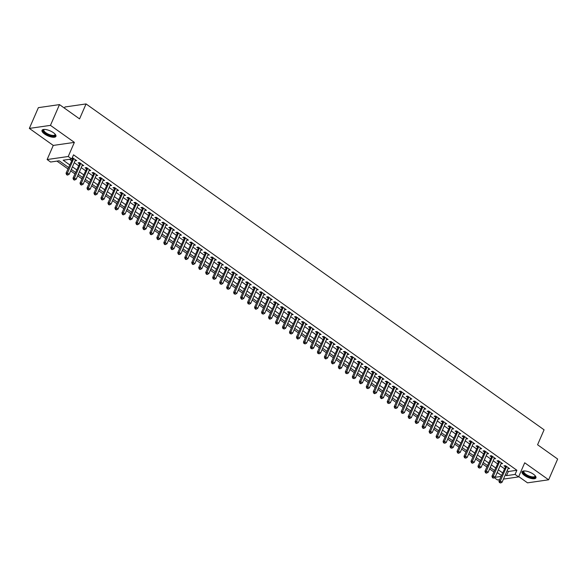<?xml version="1.0" encoding="UTF-8"?>
<svg xmlns="http://www.w3.org/2000/svg" width="587" height="587" viewBox="0 0 587 587"><rect width="100%" height="100%" fill="white"/><g stroke="black" fill="none" stroke-linecap="round" stroke-linejoin="round"><path stroke-width="0.88" d="M44.531 133.99A7.572 2.737 -156.5 0 0 51.487 137.028A7.572 2.737 -156.5 0 0 55.926 136.367A7.572 2.737 -156.5 0 0 53.432 132.706A7.572 2.737 -156.5 0 0 46.468 129.668A7.572 2.737 -156.5 0 0 42.029 130.329A7.572 2.737 -156.5 0 0 44.531 133.99M524.543 475.507A7.572 2.737 -156.5 0 0 531.499 478.544A7.572 2.737 -156.5 0 0 535.938 477.884A7.572 2.737 -156.5 0 0 533.444 474.223A7.572 2.737 -156.5 0 0 526.48 471.185A7.572 2.737 -156.5 0 0 522.041 471.845A7.572 2.737 -156.5 0 0 524.543 475.507M68.54 167.456L59.17 160.794L50.614 162.027L47.121 159.539L68.231 156.502L71.724 158.982L63.169 160.214L69.67 164.844M53.263 145.422L74.373 142.384L50.46 125.369L59.485 104.603L38.375 107.648L29.35 128.406L53.263 145.422L47.121 159.539M64.445 108.133L64.952 106.981L86.062 103.936L544.076 429.809L537.575 444.755L557.65 459.041L548.625 479.799L524.712 462.791L518.57 476.908L503.463 479.087M518.71 476.578L527.515 482.844L548.625 479.799M499.596 479.638L497.46 479.946L494.291 477.693M56.968 161.109L67.916 168.895M70.682 170.861L74.894 173.862M77.66 175.829L81.879 178.83M84.645 180.796L88.857 183.797M91.623 185.763L95.842 188.765M98.609 190.731L102.82 193.732M105.587 195.698L109.806 198.7M112.572 200.666L116.784 203.667M119.55 205.633L123.769 208.634M126.535 210.601L130.754 213.602M133.52 215.568L137.732 218.569M140.498 220.536L144.718 223.537M147.484 225.503L151.695 228.504M154.462 230.478L158.681 233.472M161.447 235.446L165.659 238.439M168.425 240.413L172.644 243.407M175.41 245.381L179.622 248.374M182.388 250.348L186.607 253.342M189.374 255.316L193.585 258.309M196.352 260.283L200.571 263.277M203.337 265.251L207.556 268.244M210.322 270.218L214.534 273.212M217.3 275.186L221.519 278.179M224.285 280.153L228.497 283.147M231.263 285.121L235.482 288.114M238.249 290.088L242.46 293.082M245.227 295.056L249.446 298.049M252.212 300.023L256.424 303.017M259.19 304.991L263.409 307.984M266.175 309.958L270.387 312.952M273.16 314.925L277.372 317.919M280.138 319.893L284.357 322.887M287.124 324.86L291.335 327.854M294.102 329.828L298.321 332.822M301.087 334.795L305.299 337.789M308.065 339.763L312.284 342.757M315.05 344.73L319.262 347.724M322.028 349.698L326.247 352.692M329.013 354.665L333.225 357.659M335.991 359.633L340.211 362.627M342.977 364.6L347.196 367.594M349.962 369.568L354.174 372.562M356.94 374.535L361.159 377.529M363.925 379.503L368.137 382.497M370.903 384.47L375.122 387.464M377.889 389.438L382.1 392.432M384.867 394.405L389.086 397.399M391.852 399.373L396.064 402.366M398.83 404.34L403.049 407.334M405.815 409.308L410.027 412.301M412.793 414.275L417.012 417.269M419.778 419.243L423.997 422.244M426.764 424.21L430.975 427.211M433.742 429.178L437.961 432.179M440.727 434.145L444.939 437.146M447.705 439.113L451.924 442.114M454.69 444.08L458.902 447.081M461.668 449.048L465.887 452.049M468.653 454.015L472.865 457.016M475.631 458.983L479.85 461.984M482.617 463.95L486.828 466.951M489.595 468.918L493.814 471.919M50.46 125.369L29.35 128.406M75.099 160.706L76.721 160.647L72.282 157.698M82.077 165.673L83.706 165.615L79.516 162.628L78.093 162.834L79.311 163.707M89.063 170.641L90.684 170.582L86.494 167.596L85.071 167.801L86.296 168.674M96.041 175.608L97.669 175.55L93.48 172.563L92.056 172.769L93.274 173.642M103.026 180.576L104.647 180.517L100.465 177.531L99.034 177.736L100.26 178.609M110.004 185.543L111.633 185.485L107.443 182.498L106.02 182.704L107.238 183.577M116.989 190.511L118.618 190.452L114.428 187.466L112.998 187.671L114.223 188.544M123.967 195.478L125.596 195.42L121.406 192.433L119.983 192.639L121.201 193.512M130.952 200.446L132.581 200.387L128.392 197.401L126.961 197.606L128.186 198.479M137.93 205.413L139.559 205.355L135.37 202.368L133.946 202.574L135.164 203.447M144.916 210.381L146.545 210.322L142.355 207.336L140.924 207.541L142.149 208.414M151.901 215.348L153.523 215.29L149.333 212.303L147.909 212.509L149.135 213.382M158.879 220.316L160.508 220.257L156.318 217.271L154.895 217.476L156.113 218.349M165.864 225.283L167.486 225.225L163.296 222.238L161.873 222.444L163.098 223.317M172.842 230.251L174.471 230.192L170.281 227.206L168.858 227.411L170.076 228.284M179.827 235.218L181.456 235.16L177.267 232.173L175.836 232.379L177.061 233.252M186.805 240.186L188.434 240.127L184.245 237.141L182.821 237.346L184.039 238.219M193.791 245.153L195.42 245.095L191.23 242.108L189.799 242.314L191.024 243.187M200.769 250.121L202.398 250.062L198.208 247.076L196.784 247.281L198.002 248.154M207.754 255.088L209.383 255.029L205.193 252.043L203.762 252.249L204.988 253.122M214.739 260.056L216.361 259.997L212.171 257.011L210.748 257.216L211.966 258.089M221.717 265.023L223.346 264.964L219.156 261.978L217.733 262.184L218.951 263.057M228.703 269.991L230.324 269.932L226.134 266.946L224.711 267.151L225.936 268.024M235.68 274.958L237.309 274.899L233.12 271.913L231.696 272.119L232.914 272.992M242.666 279.926L244.287 279.867L240.105 276.881L238.674 277.086L239.9 277.959M249.644 284.893L251.273 284.834L247.083 281.848L245.66 282.053L246.878 282.927M256.629 289.861L258.258 289.802L254.068 286.816L252.637 287.021L253.863 287.894M263.607 294.828L265.236 294.769L261.046 291.783L259.623 291.996L260.841 292.862M270.592 299.796L272.221 299.737L268.032 296.758L266.601 296.963L267.826 297.829M277.57 304.763L279.199 304.704L275.01 301.725L273.586 301.931L274.804 302.797M284.556 309.731L286.185 309.672L281.995 306.693L280.564 306.898L281.789 307.764M291.541 314.698L293.162 314.639L288.973 311.66L287.549 311.866L288.775 312.732M298.519 319.666L300.148 319.607L295.958 316.628L294.535 316.833L295.753 317.699M305.504 324.633L307.126 324.574L302.936 321.595L301.513 321.801L302.738 322.667M312.482 329.601L314.111 329.542L309.921 326.563L308.498 326.768L309.716 327.634M319.467 334.568L321.089 334.509L316.907 331.53L315.476 331.736L316.701 332.602M326.445 339.535L328.074 339.477L323.885 336.498L322.461 336.703L323.679 337.569M333.431 344.503L335.06 344.444L330.87 341.465L329.439 341.671L330.664 342.537M340.409 349.47L342.038 349.412L337.848 346.433L336.424 346.638L337.642 347.504M347.394 354.438L349.023 354.379L344.833 351.4L343.402 351.606L344.628 352.471M354.372 359.405L356.001 359.347L351.811 356.368L350.388 356.573L351.606 357.439M361.357 364.373L362.986 364.314L358.796 361.335L357.366 361.541L358.591 362.406M368.343 369.34L369.964 369.282L365.774 366.303L364.351 366.508L365.576 367.374M375.32 374.308L376.949 374.249L372.76 371.27L371.336 371.476L372.554 372.341M382.306 379.275L383.927 379.217L379.738 376.238L378.314 376.443L379.54 377.309M389.284 384.243L390.913 384.184L386.723 381.205L385.299 381.411L386.517 382.276M396.269 389.21L397.898 389.152L393.708 386.173L392.277 386.378L393.503 387.244M403.247 394.178L404.876 394.119L400.686 391.14L399.263 391.346L400.481 392.211M410.232 399.145L411.861 399.087L407.672 396.108L406.241 396.313L407.466 397.179M417.21 404.113L418.839 404.054L414.649 401.075L413.226 401.281L414.444 402.146M424.196 409.08L425.824 409.022L421.635 406.043L420.204 406.248L421.429 407.114M431.181 414.048L432.802 413.989L428.613 411.01L427.189 411.216L428.407 412.081M438.159 419.015L439.788 418.957L435.598 415.978L434.175 416.183L435.393 417.049M445.144 423.983L446.766 423.924L442.576 420.945L441.153 421.15L442.378 422.016M452.122 428.95L453.751 428.892L449.561 425.913L448.138 426.118L449.356 426.984M459.107 433.918L460.729 433.859L456.547 430.88L455.116 431.085L456.341 431.951M466.085 438.885L467.714 438.827L463.525 435.848L462.101 436.053L463.319 436.919M473.071 443.853L474.7 443.794L470.51 440.815L469.079 441.02L470.304 441.886M480.049 448.82L481.678 448.762L477.488 445.782L476.064 445.988L477.282 446.854M487.034 453.788L488.663 453.729L484.473 450.75L483.042 450.955L484.268 451.821M494.012 458.755L495.641 458.696L491.451 455.717L490.028 455.923L491.246 456.789M500.997 463.723L502.626 463.664L498.436 460.685L497.006 460.89L498.231 461.756M496.903 473.151L497.981 472.997M507.131 470.649L508.327 471.5L516.883 470.268L73.529 154.829L71.724 158.982M69.523 159.304L71.482 160.699M74.248 162.665L78.46 165.666M81.226 167.633L85.445 170.634M88.211 172.6L92.423 175.601M95.189 177.567L99.408 180.569M102.175 182.535L106.386 185.536M109.153 187.502L113.372 190.504M116.138 192.47L120.35 195.471M123.116 197.437L127.335 200.438M130.101 202.405L134.313 205.406M137.087 207.372L141.298 210.373M144.064 212.34L148.284 215.341M151.05 217.307L155.262 220.308M158.028 222.275L162.247 225.276M165.013 227.242L169.225 230.243M171.991 232.21L176.21 235.211M178.976 237.177L183.188 240.178M185.954 242.145L190.173 245.146M192.94 247.112L197.151 250.113M199.918 252.08L204.137 255.081M206.903 257.047L211.122 260.048M213.888 262.015L218.1 265.016M220.866 266.982L225.085 269.983M227.851 271.95L232.063 274.951M234.829 276.917L239.048 279.918M241.815 281.885L246.026 284.886M248.793 286.852L253.012 289.853M255.778 291.82L259.99 294.821M262.756 296.787L266.975 299.788M269.741 301.755L273.953 304.756M276.719 306.722L280.938 309.723M283.704 311.69L287.923 314.691M290.69 316.657L294.901 319.658M297.668 321.625L301.887 324.626M304.653 326.592L308.865 329.593M311.631 331.56L315.85 334.561M318.616 336.527L322.828 339.528M325.594 341.495L329.813 344.496M332.58 346.462L336.791 349.463M339.557 351.43L343.777 354.431M346.543 356.397L350.755 359.398M353.528 361.365L357.74 364.366M360.506 366.332L364.725 369.333M367.491 371.3L371.703 374.301M374.469 376.267L378.688 379.268M381.455 381.234L385.666 384.236M388.433 386.202L392.652 389.203M395.418 391.169L399.63 394.171M402.396 396.137L406.615 399.138M409.381 401.104L413.593 404.105M416.359 406.072L420.578 409.073M423.344 411.039L427.563 414.04M430.33 416.007L434.541 419.008M437.308 420.974L441.527 423.975M444.293 425.942L448.505 428.943M451.271 430.909L455.49 433.91M458.256 435.877L462.468 438.878M465.234 440.844L469.453 443.845M472.219 445.812L476.431 448.813M479.197 450.779L483.417 453.78M486.183 455.747L490.394 458.748M493.161 460.714L497.38 463.715M500.146 465.682L504.365 468.683M507.982 468.69L509.604 468.631L505.414 465.652L503.991 465.858L505.216 466.724M71.944 158.468L72.333 158.739M74.373 142.384L68.231 156.502M516.883 470.268L515.078 474.421L518.57 476.908M59.485 104.603L79.561 118.882L86.062 103.936M501.423 475.441L497.204 472.447M494.437 470.473L490.226 467.479M487.459 465.506L483.24 462.512M480.474 460.538L476.262 457.544M473.496 455.571L469.277 452.577M466.511 450.603L462.299 447.61M459.533 445.636L455.314 442.642M452.548 440.668L448.329 437.675M445.562 435.701L441.351 432.707M438.584 430.733L434.365 427.74M431.599 425.766L427.387 422.772M424.621 420.798L420.402 417.805M417.636 415.831L413.424 412.837M410.658 410.863L406.439 407.87M403.673 405.896L399.461 402.902M396.695 400.928L392.476 397.935M389.709 395.961L385.498 392.967M382.731 390.993L378.512 388M375.746 386.026L371.527 383.032M368.761 381.058L364.549 378.065M361.783 376.091L357.564 373.097M354.797 371.123L350.586 368.13M347.82 366.156L343.6 363.162M340.834 361.188L336.622 358.195M333.856 356.221L329.637 353.227M326.871 351.253L322.659 348.26M319.893 346.286L315.674 343.292M312.908 341.318L308.696 338.325M305.922 336.351L301.711 333.357M298.944 331.384L294.725 328.39M291.959 326.416L287.747 323.422M284.981 321.449L280.762 318.455M277.996 316.481L273.784 313.487M271.018 311.514L266.799 308.52M264.033 306.546L259.821 303.552M257.055 301.579L252.836 298.585M250.069 296.611L245.858 293.617M243.091 291.644L238.872 288.65M236.106 286.676L231.887 283.675M229.121 281.709L224.909 278.708M222.143 276.741L217.924 273.74M215.158 271.774L210.946 268.773M208.18 266.806L203.96 263.805M201.194 261.839L196.983 258.838M194.216 256.871L189.997 253.87M187.231 251.904L183.019 248.903M180.253 246.936L176.034 243.935M173.268 241.969L169.056 238.968M166.29 237.001L162.071 234M159.304 232.034L155.085 229.033M152.319 227.066L148.107 224.065M145.341 222.099L141.122 219.098M138.356 217.131L134.144 214.13M131.378 212.164L127.159 209.163M124.393 207.196L120.181 204.195M117.415 202.229L113.196 199.228M110.429 197.261L106.218 194.26M103.451 192.294L99.232 189.293M96.466 187.326L92.254 184.325M89.481 182.359L85.269 179.358M82.503 177.391L78.284 174.39M75.518 172.424L71.306 169.423M494.98 477.319L500.982 476.453M505.319 474.802L506.522 475.653L515.078 474.421M72.443 166.818L76.655 169.812M79.421 171.786L83.64 174.779M86.406 176.753L90.618 179.747M93.384 181.721L97.603 184.722M100.37 186.688L104.581 189.689M107.348 191.655L111.567 194.657M114.333 196.623L118.545 199.624M121.311 201.59L125.53 204.592M128.296 206.558L132.508 209.559M135.274 211.525L139.493 214.526M142.259 216.493L146.479 219.494M149.245 221.46L153.456 224.461M156.223 226.428L160.442 229.429M163.208 231.395L167.42 234.396M170.186 236.363L174.405 239.364M177.171 241.33L181.383 244.331M184.149 246.298L188.368 249.299M191.135 251.265L195.346 254.266M198.113 256.233L202.332 259.234M205.098 261.2L209.31 264.201M212.076 266.168L216.295 269.169M219.061 271.135L223.28 274.136M226.046 276.103L230.258 279.104M233.024 281.07L237.243 284.071M240.01 286.038L244.221 289.039M246.988 291.005L251.207 294.006M253.973 295.973L258.185 298.974M260.951 300.94L265.17 303.941M267.936 305.908L272.148 308.909M274.914 310.875L279.133 313.876M281.899 315.843L286.111 318.844M288.877 320.81L293.096 323.811M295.863 325.778L300.082 328.779M302.848 330.745L307.06 333.746M309.826 335.713L314.045 338.714M316.811 340.68L321.023 343.681M323.789 345.648L328.008 348.649M330.774 350.615L334.986 353.616M337.752 355.583L341.972 358.584M344.738 360.55L348.949 363.551M351.716 365.518L355.935 368.519M358.701 370.485L362.913 373.486M365.686 375.453L369.898 378.454M372.664 380.42L376.883 383.421M379.65 385.388L383.861 388.389M386.628 390.355L390.847 393.356M393.613 395.322L397.825 398.324M400.591 400.29L404.81 403.291M407.576 405.257L411.788 408.258M414.554 410.225L418.773 413.226M421.539 415.192L425.751 418.193M428.517 420.16L432.736 423.161M435.503 425.127L439.722 428.128M442.488 430.095L446.7 433.096M449.466 435.062L453.685 438.063M456.451 440.03L460.663 443.031M463.429 444.997L467.648 447.998M470.414 449.965L474.626 452.966M477.392 454.932L481.611 457.933M484.378 459.9L488.589 462.901M491.356 464.867L495.575 467.868M498.341 469.835L502.553 472.836M508.327 471.5L506.522 475.653M508.584 467.905L508.181 468.837M501.606 462.938L501.195 463.869M494.621 457.97L494.217 458.902M487.636 453.003L487.232 453.934M480.658 448.035L480.254 448.967M473.672 443.068L473.269 443.999M466.694 438.1L466.291 439.032M459.709 433.133L459.305 434.064M452.731 428.165L452.328 429.097M445.746 423.198L445.342 424.13M438.768 418.23L438.357 419.162M431.783 413.263L431.379 414.195M424.805 408.295L424.394 409.227M417.819 403.328L417.416 404.26M410.834 398.36L410.43 399.292M403.856 393.393L403.452 394.325M396.871 388.425L396.467 389.357M389.893 383.458L389.489 384.39M382.907 378.49L382.504 379.422M375.929 373.523L375.526 374.455M368.944 368.555L368.541 369.487M361.966 363.588L361.555 364.52M354.981 358.62L354.577 359.552M348.003 353.653L347.592 354.585M341.018 348.685L340.614 349.617M334.032 343.718L333.629 344.65M327.054 338.75L326.651 339.682M320.069 333.783L319.666 334.715M313.091 328.815L312.688 329.747M306.106 323.848L305.702 324.78M299.128 318.88L298.717 319.812M292.143 313.913L291.739 314.845M285.165 308.945L284.754 309.877M278.179 303.978L277.776 304.91M271.201 299.01L270.79 299.942M264.216 294.043L263.812 294.975M257.231 289.075L256.827 290.007M250.253 284.108L249.849 285.04M243.267 279.141L242.864 280.072M236.29 274.173L235.886 275.105M229.304 269.206L228.901 270.137M222.326 264.238L221.915 265.17M215.341 259.271L214.937 260.202M208.363 254.303L207.952 255.235M201.378 249.336L200.974 250.267M194.392 244.368L193.989 245.3M187.414 239.401L187.011 240.332M180.429 234.433L180.026 235.365M173.451 229.466L173.048 230.398M166.466 224.498L166.062 225.43M159.488 219.531L159.084 220.463M152.503 214.563L152.099 215.495M145.525 209.596L145.114 210.528M138.539 204.628L138.136 205.56M131.561 199.661L131.15 200.593M124.576 194.693L124.173 195.625M117.591 189.726L117.187 190.658M110.613 184.758L110.209 185.69M103.628 179.791L103.224 180.723M96.65 174.823L96.246 175.755M89.664 169.856L89.261 170.788M82.686 164.888L82.275 165.82M75.701 159.921L75.297 160.853M505.913 466.005L498.928 481.179L500.351 480.973L506.64 466.518M499.985 482.485L499.412 482.565L500.682 482.984L499.985 482.485L500.351 480.973L502.098 482.213L508.386 467.758M498.928 481.179L499.412 482.565M500.682 482.984L502.098 482.213M535.175 475.741A6.552 2.37 23.5 0 1 535.19 475.771A6.552 2.37 23.5 0 1 532.534 477.554A6.552 2.37 23.5 0 1 525.431 474.758A6.552 2.37 23.5 0 1 524.103 470.95A6.552 2.37 23.5 0 1 524.132 470.943M524.294 470.935A6.068 2.194 -156.5 0 0 523.898 471.361A6.068 2.194 -156.5 0 0 525.893 474.296A6.068 2.194 -156.5 0 0 531.47 476.732A6.068 2.194 -156.5 0 0 535.028 476.204A6.068 2.194 -156.5 0 0 535.073 475.624M522.298 471.486A7.528 2.722 -156.5 0 0 524.859 474.839A7.528 2.722 -156.5 0 0 536.026 477.458M55.163 134.225A6.552 2.37 23.5 0 1 55.178 134.247A6.552 2.37 23.5 0 1 55.273 135.311A6.552 2.37 23.5 0 1 48.288 134.841A6.552 2.37 23.5 0 1 43.262 130.057A6.552 2.37 23.5 0 1 44.091 129.434A6.552 2.37 23.5 0 1 44.12 129.419M44.282 129.419A6.068 2.194 -156.5 0 0 43.886 129.837A6.068 2.194 -156.5 0 0 43.886 129.844A6.068 2.194 -156.5 0 0 48.56 134.269A6.068 2.194 -156.5 0 0 55.009 134.702A6.068 2.194 -156.5 0 0 55.017 134.687A6.068 2.194 -156.5 0 0 55.061 134.107M42.286 129.969A7.528 2.722 -156.5 0 0 48.185 135.179A7.528 2.722 -156.5 0 0 56.014 135.935M498.928 461.037L491.95 476.211L493.373 476.006L499.654 461.551M492.999 477.517L492.427 477.598L493.124 478.097L493.696 478.016L492.999 477.517L493.373 476.006L495.12 477.246L501.401 462.791M491.95 476.211L492.427 477.598M493.696 478.016L495.12 477.246M491.95 456.07L484.965 471.244L486.388 471.038L492.676 456.583M486.014 472.55L485.449 472.63L486.146 473.129L486.718 473.049L486.014 472.55L486.388 471.038L488.135 472.278L494.423 457.823M484.965 471.244L485.449 472.63M486.718 473.049L488.135 472.278M484.965 451.102L477.979 466.276L479.41 466.071L485.691 451.616M479.036 467.582L478.464 467.663L479.733 468.081L479.036 467.582L479.41 466.071L481.157 467.311L487.437 452.856M477.979 466.276L478.464 467.663M479.733 468.081L481.157 467.311M477.979 446.135L471.001 461.309L472.425 461.103L478.713 446.648M472.051 462.615L471.486 462.695L472.183 463.194L472.755 463.114L472.051 462.615L472.425 461.103L474.171 462.343L480.459 447.888M471.001 461.309L471.486 462.695M472.755 463.114L474.171 462.343M471.001 441.167L464.016 456.341L465.447 456.136L471.728 441.681M465.073 457.647L464.5 457.728L465.77 458.146L465.073 457.647L465.447 456.136L467.193 457.376L473.474 442.921M464.016 456.341L464.5 457.728M465.77 458.146L467.193 457.376M464.016 436.2L457.038 451.374L458.462 451.168L464.75 436.713M458.087 452.68L457.522 452.76L458.22 453.259L458.785 453.179L458.087 452.68L458.462 451.168L460.208 452.408L466.489 437.953M457.038 451.374L457.522 452.76M458.785 453.179L460.208 452.408M457.038 431.232L450.053 446.406L451.484 446.201L457.765 431.746M451.109 447.712L450.537 447.793L451.807 448.211L451.109 447.712L451.484 446.201L453.23 447.441L459.511 432.986M450.053 446.406L450.537 447.793M451.807 448.211L453.23 447.441M450.053 426.265L443.075 441.439L444.498 441.233L450.779 426.778M444.124 442.745L443.552 442.825L444.821 443.244L444.124 442.745L444.498 441.233L446.245 442.473L452.526 428.018M443.075 441.439L443.552 442.825M444.821 443.244L446.245 442.473M443.075 421.297L436.09 436.471L437.52 436.266L443.801 421.811M437.146 437.777L436.574 437.858L437.843 438.276L437.146 437.777L437.52 436.266L439.259 437.506L445.548 423.051M436.09 436.471L436.574 437.858M437.843 438.276L439.259 437.506M436.09 416.33L429.112 431.504L430.535 431.298L436.816 416.843M430.161 432.81L429.589 432.89L430.286 433.389L430.858 433.309L430.161 432.81L430.535 431.298L432.281 432.538L438.562 418.083M429.112 431.504L429.589 432.89M430.858 433.309L432.281 432.538M429.112 411.362L422.126 426.536L423.55 426.331L429.838 411.876M423.183 427.842L422.611 427.923L423.308 428.422L423.88 428.341L423.183 427.842L423.55 426.331L425.296 427.571L431.584 413.116M422.126 426.536L422.611 427.923M423.88 428.341L425.296 427.571M422.126 406.395L415.148 421.569L416.572 421.363L422.853 406.908M416.198 422.875L415.625 422.956L416.322 423.454L416.895 423.374L416.198 422.875L416.572 421.363L418.318 422.603L424.599 408.148M415.148 421.569L415.625 422.956M416.895 423.374L418.318 422.603M415.148 401.427L408.163 416.601L409.587 416.396L415.875 401.941M409.212 417.907L408.647 417.988L409.344 418.487L409.917 418.406L409.212 417.907L409.587 416.396L411.333 417.636L417.621 403.181M408.163 416.601L408.647 417.988M409.917 418.406L411.333 417.636M408.163 396.46L401.178 411.634L402.609 411.428L408.89 396.973M402.234 412.94L401.662 413.021L402.931 413.439L402.234 412.94L402.609 411.428L404.355 412.668L410.636 398.213M401.178 411.634L401.662 413.021M402.931 413.439L404.355 412.668M401.178 391.492L394.2 406.666L395.623 406.461L401.912 392.006M395.249 407.972L394.684 408.053L395.946 408.471L395.249 407.972L395.623 406.461L397.37 407.701L403.658 393.246M394.2 406.666L394.684 408.053M395.946 408.471L397.37 407.701M394.2 386.525L387.215 401.699L388.645 401.493L394.926 387.038M388.271 403.005L387.699 403.086L388.968 403.504L388.271 403.005L388.645 401.493L390.392 402.733L396.673 388.278M387.215 401.699L387.699 403.086M388.968 403.504L390.392 402.733M387.215 381.557L380.237 396.731L381.66 396.526L387.948 382.071M381.286 398.037L380.721 398.118L381.418 398.617L381.983 398.536L381.286 398.037L381.66 396.526L383.406 397.766L389.687 383.311M380.237 396.731L380.721 398.118M381.983 398.536L383.406 397.766M380.237 376.583L373.251 391.764L374.682 391.558L380.963 377.103M374.308 393.07L373.736 393.151L374.433 393.65L375.005 393.569L374.308 393.07L374.682 391.558L376.428 392.798L382.709 378.344M373.251 391.764L373.736 393.151M375.005 393.569L376.428 392.798M373.251 371.615L366.273 386.796L367.697 386.591L373.978 372.136M367.323 388.102L366.75 388.183L368.02 388.601L367.323 388.102L367.697 386.591L369.443 387.831L375.724 373.376M366.273 386.796L366.75 388.183M368.02 388.601L369.443 387.831M366.273 366.648L359.288 381.829L360.719 381.623L367 367.168M360.345 383.135L359.772 383.216L360.469 383.715L361.042 383.634L360.345 383.135L360.719 381.623L362.458 382.863L368.746 368.409M359.288 381.829L359.772 383.216M361.042 383.634L362.458 382.863M359.288 361.68L352.31 376.861L353.734 376.656L360.014 362.201M353.359 378.167L352.787 378.248L354.056 378.666L353.359 378.167L353.734 376.656L355.48 377.896L361.761 363.441M352.31 376.861L352.787 378.248M354.056 378.666L355.48 377.896M352.31 356.713L345.325 371.894L346.748 371.688L353.036 357.234M346.381 373.2L345.809 373.281L347.078 373.699L346.381 373.2L346.748 371.688L348.495 372.928L354.783 358.474M345.325 371.894L345.809 373.281M347.078 373.699L348.495 372.928M345.325 351.745L338.347 366.926L339.77 366.721L346.051 352.266M339.396 368.232L338.824 368.313L339.521 368.812L340.093 368.731L339.396 368.232L339.77 366.721L341.517 367.961L347.798 353.506M338.347 366.926L338.824 368.313M340.093 368.731L341.517 367.961M338.347 346.778L331.362 361.959L332.785 361.753L339.073 347.299M332.411 363.265L331.846 363.346L332.543 363.845L333.115 363.764L332.411 363.265L332.785 361.753L334.531 362.993L340.82 348.539M331.362 361.959L331.846 363.346M333.115 363.764L334.531 362.993M331.362 341.81L324.376 356.991L325.807 356.786L332.088 342.331M325.433 358.297L324.86 358.378L325.558 358.877L326.13 358.796L325.433 358.297L325.807 356.786L327.553 358.026L333.834 343.571M324.376 356.991L324.86 358.378M326.13 358.796L327.553 358.026M324.376 336.843L317.398 352.024L318.822 351.818L325.11 337.364M318.447 353.33L317.883 353.411L319.145 353.829L318.447 353.33L318.822 351.818L320.568 353.058L326.856 338.604M317.398 352.024L317.883 353.411M319.145 353.829L320.568 353.058M317.398 331.875L310.413 347.056L311.844 346.851L318.125 332.396M311.47 348.362L310.897 348.443L312.167 348.861L311.47 348.362L311.844 346.851L313.59 348.091L319.871 333.636M310.413 347.056L310.897 348.443M312.167 348.861L313.59 348.091M310.413 326.908L303.435 342.089L304.858 341.883L311.147 327.429M304.484 343.395L303.912 343.476L305.181 343.894L304.484 343.395L304.858 341.883L306.605 343.124L312.886 328.669M303.435 342.089L303.912 343.476M305.181 343.894L306.605 343.124M303.435 321.94L296.45 337.121L297.88 336.916L304.161 322.461M297.506 338.428L296.934 338.508L297.631 339.007L298.203 338.926L297.506 338.428L297.88 336.916L299.619 338.156L305.908 323.701M296.45 337.121L296.934 338.508M298.203 338.926L299.619 338.156M296.45 316.973L289.472 332.154L290.895 331.948L297.176 317.494M290.521 333.46L289.949 333.541L291.218 333.959L290.521 333.46L290.895 331.948L292.642 333.189L298.922 318.734M289.472 332.154L289.949 333.541M291.218 333.959L292.642 333.189M289.472 312.005L282.486 327.186L283.917 326.981L290.198 312.526M283.543 328.493L282.971 328.573L284.24 328.991L283.543 328.493L283.917 326.981L285.656 328.221L291.944 313.766M282.486 327.186L282.971 328.573M284.24 328.991L285.656 328.221M282.486 307.038L275.508 322.219L276.932 322.014L283.213 307.559M276.558 323.525L275.985 323.606L277.255 324.024L276.558 323.525L276.932 322.014L278.678 323.254L284.959 308.799M275.508 322.219L275.985 323.606M277.255 324.024L278.678 323.254M275.508 302.07L268.523 317.251L269.947 317.046L276.235 302.591M269.572 318.558L269.007 318.638L269.704 319.137L270.277 319.057L269.572 318.558L269.947 317.046L271.693 318.286L277.981 303.831M268.523 317.251L269.007 318.638M270.277 319.057L271.693 318.286M268.523 297.103L261.538 312.284L262.969 312.079L269.25 297.624M262.594 313.59L262.022 313.671L263.292 314.089L262.594 313.59L262.969 312.079L264.715 313.319L270.996 298.864M261.538 312.284L262.022 313.671M263.292 314.089L264.715 313.319M261.538 292.135L254.56 307.317L255.983 307.111L262.272 292.656M255.609 308.623L255.044 308.703L255.741 309.202L256.314 309.122L255.609 308.623L255.983 307.111L257.73 308.351L264.018 293.896M254.56 307.317L255.044 308.703M256.314 309.122L257.73 308.351M254.56 287.168L247.575 302.349L249.005 302.144L255.286 287.689M248.631 303.655L248.059 303.736L249.328 304.154L248.631 303.655L249.005 302.144L250.752 303.384L257.033 288.929M247.575 302.349L248.059 303.736M249.328 304.154L250.752 303.384M247.575 282.2L240.597 297.382L242.02 297.169L248.308 282.721M241.646 298.688L241.081 298.768L241.778 299.267L242.343 299.187L241.646 298.688L242.02 297.169L243.766 298.416L250.047 283.961M240.597 297.382L241.081 298.768M242.343 299.187L243.766 298.416M240.597 277.233L233.611 292.414L235.042 292.201L241.323 277.754M234.668 293.72L234.096 293.801L235.365 294.219L234.668 293.72L235.042 292.201L236.788 293.449L243.069 278.994M233.611 292.414L234.096 293.801M235.365 294.219L236.788 293.449M233.611 272.265L226.633 287.439L228.057 287.234L234.345 272.786M227.683 288.753L227.11 288.833L228.38 289.252L227.683 288.753L228.057 287.234L229.803 288.481L236.084 274.026M226.633 287.439L227.11 288.833M228.38 289.252L229.803 288.481M226.633 267.298L219.648 282.472L221.079 282.266L227.36 267.819M220.705 283.785L220.132 283.866L221.402 284.284L220.705 283.785L221.079 282.266L222.818 283.514L229.106 269.059M219.648 282.472L220.132 283.866M221.402 284.284L222.818 283.514M219.648 262.33L212.67 277.504L214.094 277.299L220.374 262.851M213.719 278.818L213.147 278.898L214.416 279.317L213.719 278.818L214.094 277.299L215.84 278.546L222.121 264.091M212.67 277.504L213.147 278.898M214.416 279.317L215.84 278.546M212.67 257.363L205.685 272.537L207.108 272.331L213.397 257.884M206.741 273.85L206.169 273.931L206.866 274.43L207.438 274.342L206.741 273.85L207.108 272.331L208.855 273.579L215.143 259.124M205.685 272.537L206.169 273.931M207.438 274.342L208.855 273.579M205.685 252.395L198.707 267.569L200.13 267.364L206.411 252.916M199.756 268.883L199.184 268.963L199.881 269.462L200.453 269.374L199.756 268.883L200.13 267.364L201.877 268.611L208.158 254.156M198.707 267.569L199.184 268.963M200.453 269.374L201.877 268.611M198.707 247.428L191.722 262.602L193.145 262.396L199.433 247.949M192.771 263.915L192.206 263.996L192.903 264.495L193.475 264.407L192.771 263.915L193.145 262.396L194.891 263.644L201.18 249.189M191.722 262.602L192.206 263.996M193.475 264.407L194.891 263.644M191.722 242.46L184.736 257.634L186.167 257.429L192.448 242.981M185.793 258.948L185.221 259.028L185.918 259.527L186.49 259.439L185.793 258.948L186.167 257.429L187.913 258.676L194.194 244.221M184.736 257.634L185.221 259.028M186.49 259.439L187.913 258.676M184.736 237.493L177.758 252.667L179.182 252.461L185.47 238.014M178.808 253.98L178.243 254.061L178.94 254.56L179.512 254.472L178.808 253.98L179.182 252.461L180.928 253.709L187.216 239.254M177.758 252.667L178.243 254.061M179.512 254.472L180.928 253.709M177.758 232.525L170.773 247.699L172.204 247.494L178.485 233.046M171.83 249.013L171.257 249.093L171.954 249.592L172.527 249.504L171.83 249.013L172.204 247.494L173.95 248.741L180.231 234.286M170.773 247.699L171.257 249.093M172.527 249.504L173.95 248.741M170.773 227.558L163.795 242.732L165.218 242.526L171.507 228.079M164.844 244.045L164.279 244.126L164.976 244.625L165.541 244.537L164.844 244.045L165.218 242.526L166.965 243.774L173.246 229.319M163.795 242.732L164.279 244.126M165.541 244.537L166.965 243.774M163.795 222.59L156.81 237.764L158.241 237.559L164.521 223.111M157.866 239.078L157.294 239.158L157.991 239.657L158.563 239.569L157.866 239.078L158.241 237.559L159.987 238.806L166.268 224.351M156.81 237.764L157.294 239.158M158.563 239.569L159.987 238.806M156.81 217.623L149.832 232.797L151.255 232.591L157.536 218.144M150.881 234.11L150.309 234.191L151.013 234.69L151.578 234.602L150.881 234.11L151.255 232.591L153.002 233.839L159.282 219.384M149.832 232.797L150.309 234.191M151.578 234.602L153.002 233.839M149.832 212.655L142.846 227.829L144.277 227.624L150.558 213.176M143.903 229.143L143.331 229.224L144.028 229.722L144.6 229.634L143.903 229.143L144.277 227.624L146.016 228.871L152.304 214.416M142.846 227.829L143.331 229.224M144.6 229.634L146.016 228.871M142.846 207.688L135.868 222.862L137.292 222.656L143.573 208.209M136.918 224.175L136.345 224.256L137.042 224.755L137.615 224.667L136.918 224.175L137.292 222.656L139.038 223.904L145.319 209.449M135.868 222.862L136.345 224.256M137.615 224.667L139.038 223.904M135.868 202.72L128.883 217.894L130.307 217.689L136.595 203.241M129.94 219.208L129.367 219.289L130.065 219.787L130.637 219.699L129.94 219.208L130.307 217.689L132.053 218.936L138.341 204.481M128.883 217.894L129.367 219.289M130.637 219.699L132.053 218.936M128.883 197.753L121.905 212.927L123.329 212.721L129.61 198.274M122.954 214.24L122.382 214.321L123.079 214.82L123.652 214.732L122.954 214.24L123.329 212.721L125.075 213.969L131.356 199.514M121.905 212.927L122.382 214.321M123.652 214.732L125.075 213.969M121.905 192.785L114.92 207.959L116.343 207.754L122.632 193.306M115.969 209.273L115.404 209.354L116.101 209.852L116.674 209.764L115.969 209.273L116.343 207.754L118.09 209.001L124.378 194.546M114.92 207.959L115.404 209.354M116.674 209.764L118.09 209.001M114.92 187.818L107.935 202.992L109.365 202.786L115.646 188.339M108.991 204.305L108.419 204.386L109.116 204.885L109.688 204.797L108.991 204.305L109.365 202.786L111.112 204.034L117.393 189.579M107.935 202.992L108.419 204.386M109.688 204.797L111.112 204.034M107.935 182.85L100.957 198.024L102.38 197.819L108.668 183.371M102.006 199.338L101.441 199.419L102.138 199.918L102.703 199.829L102.006 199.338L102.38 197.819L104.126 199.066L110.415 184.612M100.957 198.024L101.441 199.419M102.703 199.829L104.126 199.066M100.957 177.883L93.971 193.057L95.402 192.852L101.683 178.404M95.028 194.37L94.456 194.451L95.153 194.95L95.725 194.862L95.028 194.37L95.402 192.852L97.149 194.099L103.429 179.644M93.971 193.057L94.456 194.451M95.725 194.862L97.149 194.099M93.971 172.916L86.993 188.089L88.417 187.884L94.705 173.436M88.043 189.403L87.47 189.484L88.175 189.983L88.74 189.895L88.043 189.403L88.417 187.884L90.163 189.131L96.444 174.677M86.993 188.089L87.47 189.484M88.74 189.895L90.163 189.131M86.993 167.948L80.008 183.122L81.439 182.917L87.72 168.469M81.065 184.435L80.492 184.516L81.189 185.015L81.762 184.927L81.065 184.435L81.439 182.917L83.185 184.164L89.466 169.709M80.008 183.122L80.492 184.516M81.762 184.927L83.185 184.164M80.008 162.981L73.03 178.155L74.454 177.949L80.735 163.502M74.079 179.468L73.507 179.549L74.211 180.048L74.776 179.96L74.079 179.468L74.454 177.949L76.2 179.196L82.481 164.742M73.03 178.155L73.507 179.549M74.776 179.96L76.2 179.196M73.03 158.013L66.045 173.187L67.476 172.982L73.757 158.534M67.101 174.5L66.529 174.581L67.226 175.08L67.799 174.992L67.101 174.5L67.476 172.982L69.215 174.229L75.503 159.774M66.045 173.187L66.529 174.581M67.799 174.992L69.215 174.229"/></g></svg>
